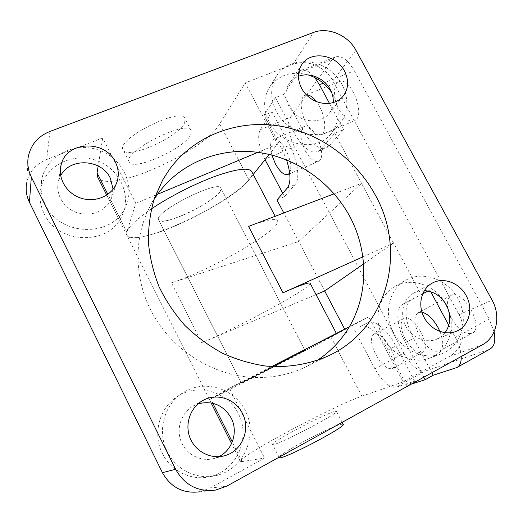 <?xml version="1.0" encoding="UTF-8"?>
<svg xmlns="http://www.w3.org/2000/svg" width="523" height="523" viewBox="0 0 523 523"><rect width="100%" height="100%" fill="white"/><g stroke="black" fill="none" stroke-linecap="round" stroke-linejoin="round"><path stroke-width="0.39" stroke-dasharray="2.62 1.96" d="M190.797 134.509L191.281 130.861C188.777 118.414 122.245 151.592 129.188 161.882C132.443 172.021 185.09 148.421 190.797 134.509M184.658 122.644L185.07 118.858C182.272 105.855 115.825 138.928 123.055 149.787C126.553 160.411 179.193 136.987 184.658 122.644M343.121 424.212L340.748 424.382C328.96 427.121 277.164 454.866 279.177 457.442M334.132 411.601C322.469 414.889 269.875 442.922 272.594 444.472C272.561 447.963 341.074 412.307 336.426 411.268L334.132 411.601M303.02 351.449L304.909 350.377C307.955 348.403 239.867 383.509 241.449 383.098L303.02 351.449M220.216 191.385C213.319 203.172 160.672 227.668 158.613 219.856C153.043 212.312 219.987 178.637 221.066 188.398L220.216 191.385M349.377 326.764L368.741 316.84L403.089 381.908L449.362 356.464C462.94 349.371 467.32 329.477 458.965 314.669L332.811 80.882C325.483 66.683 306.687 58.844 292.978 64.46L245.222 82.895L277.55 144.126L269.28 154.429M257.846 152.356L277.55 144.126M445.053 302.804C434.62 284.623 410.941 276.83 394.734 286.604C378.678 295.338 372.932 319.22 383.039 337.61C392.054 355.352 413.575 364.623 429.886 358.046C447.91 351.646 456.304 328.392 448.204 309.178M308.276 74.966C292.063 70.723 279.275 74.612 269.927 86.635C263.161 97.396 262.886 109.176 269.103 121.983C280.583 145.479 315.506 152.396 330.281 134.705C340.296 122.094 340.78 108.071 331.719 92.643M215.672 490.064L199.466 491.829L209.913 488.129L264.566 458.07L229.283 388.282L250.752 377.279C270.639 378.515 289.121 374.978 306.19 366.682L317.108 360.484M253.243 174.414L248.909 179.807C230.669 204.421 132.417 249.641 126.828 235.082L126.821 232.055L135.79 203.355L102.704 137.922L46.658 159.567C35.656 164.15 28.968 172.041 26.601 183.233L28.288 156.652M135.79 203.355L157.593 194.249M154.063 199.453L151.395 203.918C133.149 236.2 133.352 279.563 153.311 314.938C173.342 350.26 211.71 374.573 250.752 377.279L271.666 366.564M44.089 213.521C57.883 244.738 109.222 245.699 121.833 216.091C132.195 195.478 119.675 168.458 96.376 160.463C73.24 152.01 45.723 165.32 40.866 188.287C39.062 196.883 40.14 205.291 44.089 213.521M162.385 453.434C170.858 471.216 191.693 481.225 210.154 476.61C235.566 470.877 249.994 440.49 239.724 416.622C230.022 392.518 199.113 382.202 177.559 396.401C159.515 407.567 152.252 433.717 162.385 453.434M45.24 204.545C41.173 196.079 40.062 187.437 41.918 178.611C46.907 155.037 75.22 141.465 99.017 150.212C122.977 158.489 135.875 186.247 125.245 207.389C112.314 237.762 59.459 236.664 45.24 204.545M113.105 189.234L111.098 199.217C103.914 212.011 92.551 216.515 77.005 212.73C63.479 208.206 55.039 193.66 58.537 181.03L60.675 175.728M393.629 332.687C383.209 313.793 389.034 289.297 405.449 280.374C423.153 270.005 448.656 279.668 458.717 300.169C469.124 320.507 461.227 346.507 441.693 353.738C425.009 360.465 402.919 350.92 393.629 332.687M445.073 332.733L441.268 336.544L436.633 339.224C425.722 343.84 411.287 337.492 405.449 325.404C399.467 313.375 403.423 298.502 413.817 293.037L418.877 291.134L424.33 290.598M276.288 111.321C269.888 98.187 270.143 86.125 277.053 75.142C287.964 58.896 313.865 57.255 330.889 71.135C348.141 84.739 352.227 110.301 338.996 124.552C323.914 142.616 288.108 135.424 276.288 111.321M333.249 102.671C332.889 107.084 331.327 110.915 328.555 114.171C321.279 122.709 306.308 123.186 296.142 115.001C285.878 106.934 282.904 92.146 289.585 83.072C291.814 80.026 294.73 77.79 298.332 76.365M167.236 451.591C156.776 431.266 164.222 404.338 182.775 392.865C204.931 378.273 236.716 388.922 246.738 413.739C257.336 438.307 242.574 469.589 216.437 475.492C197.452 480.245 175.976 469.922 167.236 451.591M218.751 456.697L214.711 458.292C201.617 462.371 186.45 454.932 181.206 441.739C175.826 428.599 181.396 412.516 193.333 405.926L198.067 403.841M229.283 388.282L209.455 399.565C208.383 400.795 306.269 350.488 331 337.132L368.741 316.84M403.089 381.908L361.838 396.225C334.602 405.24 236.873 457.494 240.528 461.417L242.169 461.58L264.566 458.07M102.704 137.922L98.174 166M97.618 176.951C106.457 195.425 203.839 152.193 219.732 123.886L245.222 82.895M414.615 381.234L395.885 345.86C387.556 329.797 374.05 318.912 367.924 322.613L360.295 326.535C366.303 322.894 379.718 333.89 388.066 350.018L406.829 385.536L414.615 381.234L395.826 387.288C389.223 387.805 382.248 381.64 374.893 368.787L354.378 329.725M390.648 348.102C384.438 337.551 378.842 332.889 373.867 334.132C370.147 337.348 370.774 344.134 375.736 354.489C381.816 364.976 387.419 369.663 392.557 368.538C396.297 365.427 395.656 358.615 390.648 348.102M276.968 199.917L284.46 196.609L295.07 184.567C300.261 179.33 297.835 160.326 289.664 145.237L272.038 111.942L264.023 115.171L281.675 148.597L286.539 159.855M265.063 159.685L264.821 159.227C258.689 146.433 257.146 136.614 260.192 129.763L272.038 111.942M284.46 196.609L282.714 193.288M289.657 172.956C291.952 167.641 290.716 160.005 285.95 150.049C281.211 141.759 276.948 138.229 273.163 139.471C270.143 141.668 269.711 146.865 271.855 155.056M320.651 149.526L318.363 151.363C310.59 153.827 302.431 147.538 293.887 132.482L275.399 97.657L283.721 94.349L302.183 129.037C310.721 144.021 318.945 150.258 326.842 147.728L329.176 145.878L343.552 129.56L334.7 133.313L320.651 149.526L329.176 145.878M329.516 103.449L343.552 129.56M283.721 94.349L297.914 72.985L300.47 70.592C304.589 68.742 309.368 71.076 314.813 77.6M306.478 94.951L304.837 95.428C299.378 97.938 300.307 112.693 306.347 123.644C311.505 132.646 316.428 136.372 321.122 134.829C326.47 132.535 325.796 117.773 319.573 106.522L316.454 101.606M428.03 291.01L429.847 290.082L428.062 291.017M422.636 293.867L411.431 299.751C403.338 303.7 404.612 321.848 413.556 338.296L431.88 372.736M423.8 377.201L405.443 342.617C396.486 326.091 395.087 307.949 403.05 304.066L422.682 293.763M448.793 325.319L455.285 337.407C458.906 344.265 460.887 350.632 461.221 356.509M429.847 290.082L430.717 291.703M421.95 312.192L418.178 312.617C413.458 316.507 413.876 324.227 419.439 335.779C426.389 347.501 433.07 352.58 439.477 351.018C443.667 348.076 443.831 341.571 439.967 331.51M346.991 333.53L344.696 329.157M324.685 290.971L283.812 212.979M374.893 368.787L403.854 353.241L294.41 146.741L264.821 159.227M260.192 129.763L290.474 117.394C287.035 124.33 288.35 134.11 294.41 146.741M411.281 384.124L406.829 385.536M362.988 256.806L393.551 243.064L421.152 294.547M310.224 283.427C311.25 287.905 237.73 327.829 201.708 342.742L171.452 282.832L298.751 241.489L361.53 183.351L393.551 243.064L363.727 263.808M455.886 367.944L489.933 349.122M494.078 331.857L489.175 319.017L455.285 337.407M183.645 214.92C202.832 206.807 223.105 192.647 221.066 188.398C220 178.631 153.056 212.305 158.613 219.856C160.992 222.536 169.341 220.889 183.645 214.92M263.84 371.853L241.449 383.098L304.909 350.377L263.84 371.853M488.907 349.554L425.297 371.062L395.826 387.288M264.023 115.171L275.399 97.657M290.474 117.394L332.059 59.648L297.914 72.985M334.7 133.313L361.53 183.351L334.151 193.791M323.273 83.164L354.333 70.762C347.599 59.419 341.094 54.895 334.825 57.197L332.059 59.648M403.854 353.241C411.189 365.878 418.341 371.82 425.297 371.062M310.956 346.71L336.649 333.975C335.831 334.968 261.167 373.723 226.25 391.335L209.455 399.565L243.607 381.398L310.956 346.71M151.382 208.912C133.313 221.471 125.134 230.198 126.828 235.082C128.802 238.39 135.719 238.547 147.578 235.559C185.972 226.485 257.009 184.037 251.994 172.034M316.062 294.599L201.708 342.742M171.452 282.832C208.808 271.202 280.936 229.859 277.667 221.151C276.458 217.921 266.756 219.673 248.569 226.413M405.175 338.865C411.248 349.174 417.001 353.672 422.44 352.365C432.789 348.174 413.059 312.44 403.834 318.514C399.82 321.867 400.272 328.653 405.175 338.865M339.329 109.987C344.48 118.826 349.547 122.415 354.535 120.741C366.682 115.916 349.933 74.756 338.636 81.856C332.811 84.504 333.321 99.213 339.329 109.987M451.656 318.612C458.599 330.111 465.45 334.968 472.217 333.184C485.122 327.823 462.613 287.99 451.029 295.469C445.962 299.516 446.171 307.23 451.656 318.612M305.386 150.97C310.041 159.116 314.434 162.542 318.572 161.254C328.411 157.436 312.891 120.937 303.85 126.736C299.418 131.051 299.927 139.131 305.386 150.97M354.333 70.762L489.175 319.017M292.978 64.46L313.486 32.459M355.967 50.306L332.811 80.882M458.965 314.669L492.104 300.176M209.913 488.129L226.917 486.057M49.92 131.45L46.658 159.567M482.33 344.84L449.362 356.464M242.169 461.58L232.284 441.902M212.868 403.266L210.638 398.84M361.838 396.225L331 337.132M126.821 232.055L107.856 194.321M248.909 179.807L219.732 123.886M388.066 350.018L395.885 345.86M360.262 326.555L367.891 322.626M281.675 148.597L289.664 145.237M287.33 187.966L295.07 184.567M293.887 132.482L302.183 129.037M403.05 304.066L411.431 299.751M405.443 342.617L413.556 338.296M191.281 130.861L185.07 118.858M129.188 161.882L123.055 149.787M342.16 422.342L336.426 411.268M279.066 457.226L272.594 444.472M304.909 350.377L221.066 188.398L304.909 350.377M241.449 383.098L158.613 219.856L241.449 383.098M121.833 216.091L125.239 207.389M40.866 188.287L41.918 178.618M116.204 184.031L111.098 199.217M60.315 169.89L58.537 181.036M429.893 358.046L441.693 353.738M394.754 286.597L405.469 280.367M456.291 331.301L436.64 339.218M432.305 283.08L413.824 293.037M330.281 134.705L339.002 124.552M269.927 86.635L277.059 75.135M342.781 96.598L328.562 114.164M302.131 64.074L289.585 83.072M210.141 476.61L216.424 475.499M177.572 396.395L182.789 392.858M223.125 456.095L214.705 458.298M202.375 400.775L193.34 405.92M329.653 355.261L306.197 366.675M162.771 179.801L151.395 203.918M240.528 461.417L231.565 443.569M211.135 402.906L106.738 195.092M360.295 326.535L367.924 322.613M318.363 151.363L326.842 147.728M457.22 367.336L456.86 367.538M334.825 57.197L300.47 70.592M336.649 333.975L336.361 333.426M277.667 221.151L275.131 216.287M392.557 368.538L422.434 352.371M403.834 318.514L373.867 334.132M321.122 134.829L354.529 120.741M338.636 81.856L304.837 95.428M439.47 351.018L472.21 333.184M451.029 295.469L418.178 312.617M288.173 174.414L318.572 161.254M303.85 126.736L273.163 139.471"/><path stroke-width="0.78" d="M279.177 457.442L279.21 457.514C279.511 461.665 348.115 425.899 343.121 424.212L342.16 422.342M26.601 183.233C25.509 189.757 26.451 196.099 29.419 202.277L31.347 177.114C28.131 170.459 27.111 163.64 28.288 156.652C30.844 144.668 38.055 136.261 49.92 131.45L313.486 32.459C328.039 26.653 348.07 35.172 355.967 50.306L492.104 300.176C501.132 316.036 496.7 337.289 482.33 344.84L226.917 486.057L215.672 490.064C198.034 492.169 184.678 485.246 175.61 469.281L162.424 472.668C170.766 487.397 183.115 493.784 199.466 491.829M317.108 360.484C330.549 351.619 341.31 340.381 349.377 326.764C368.623 293.848 368.29 251.328 350.005 216.836C331.549 182.403 296.201 157.475 257.846 152.356C219.738 147.159 180.095 162.81 157.593 194.249L154.063 199.453M448.204 309.178L445.053 302.804M331.719 92.643C325.914 84.053 318.095 78.156 308.276 74.966M29.419 202.277L162.424 472.668M31.347 177.114L175.61 469.281M60.675 175.728C69.925 157.155 101.737 159.07 110.366 178.271L113.105 189.234M115.4 162.163C118.943 169.485 119.211 176.774 116.204 184.031C110.856 196.439 94.643 202.931 80.509 197.995C66.323 193.203 57.471 177.97 61.126 164.797C66.414 140.922 105.332 139.484 115.4 162.163M424.33 290.598C433.802 291.278 441.144 296.077 446.361 304.994C451.257 315.062 450.833 324.306 445.073 332.733M466.183 295.645C473.681 308.799 468.948 326.437 456.285 331.301C444.968 336.093 429.919 329.438 423.78 316.801C417.498 304.236 421.531 288.742 432.305 283.08C443.419 276.791 459.547 282.845 466.183 295.645M298.332 76.365C309.315 71.828 324.41 78.104 330.294 89.531C332.563 93.794 333.543 98.18 333.249 102.671M344.48 71.03C349.181 80.581 348.612 89.1 342.781 96.605C335.256 105.43 319.69 105.842 309.073 97.278C298.372 88.838 295.22 73.455 302.131 64.074C311.25 50.319 336.322 54.627 344.48 71.03M198.067 403.841C212.397 400.337 223.432 405.064 231.179 418.008C238.39 431.567 232.552 450.257 218.751 456.697M242.384 413.294C250.877 428.984 242.28 450.833 225.269 455.533C211.567 459.809 195.648 451.983 190.117 438.124C184.449 424.323 190.254 407.456 202.734 400.572C216.398 392.538 235.396 398.735 242.384 413.294M157.593 194.249L257.846 152.356M375.311 195.079C406.94 251.02 388.197 327.561 329.621 355.28C310.237 364.132 288.402 367.917 265.959 366.08C250.988 363.851 236.422 359.536 222.268 353.13C208.585 345.605 196.092 336.341 184.802 325.352C174.394 313.519 165.791 300.601 158.992 286.591C153.35 272.169 149.82 257.466 148.408 242.463C148.231 227.538 150.14 213.129 154.135 199.243L162.764 179.807L169.38 169.511C193.778 136.17 235.919 119.95 276.785 125.618C317.703 131.482 355.411 158.286 375.311 195.079M271.666 366.564L349.377 326.764M269.28 154.429L253.243 174.414M98.174 166L97.069 172.851L97.618 176.951M286.539 159.855C290.814 173.381 291.076 182.749 287.33 187.966L276.968 199.917L283.812 212.979M282.714 193.288L265.063 159.685M271.855 155.056L275.353 163.764C280.014 172.034 284.29 175.584 288.18 174.414L289.657 172.956M314.813 77.6L319.435 84.7L329.516 103.449M316.454 101.606C312.891 97.01 309.57 94.794 306.478 94.951M428.062 291.017L422.636 293.867M422.682 293.763L428.03 291.01M431.88 372.736L433.214 375.246L425.14 379.718L423.8 377.201M461.221 356.509C461.391 362.184 459.939 365.858 456.86 367.538L433.214 375.246M430.717 291.703L448.793 325.319M439.967 331.51L438.169 327.758C433.09 318.886 427.683 313.695 421.95 312.192M344.696 329.157L324.685 290.971L316.062 294.599M425.14 379.718L411.281 384.124M363.727 263.808L324.685 290.971M457.22 367.336L489.933 349.122C494.398 346.488 495.778 340.735 494.078 331.857M275.131 216.287L251.994 172.034C249.687 167.249 237.802 168.53 216.352 175.885C195.7 183.311 169.635 196.556 151.382 208.912M362.988 256.806L282.989 292.788C300.764 284.891 309.845 281.766 310.224 283.427L336.361 333.426M334.151 193.791L248.569 226.413L282.989 292.788M232.284 441.902L212.868 403.266M107.856 194.321L97.069 172.851M319.435 84.7L323.273 83.164M61.126 164.797L60.315 169.89M225.263 455.533L223.125 456.095M202.741 400.566L202.375 400.775M231.565 443.569L211.135 402.906M106.738 195.092L97.481 176.676"/></g></svg>
